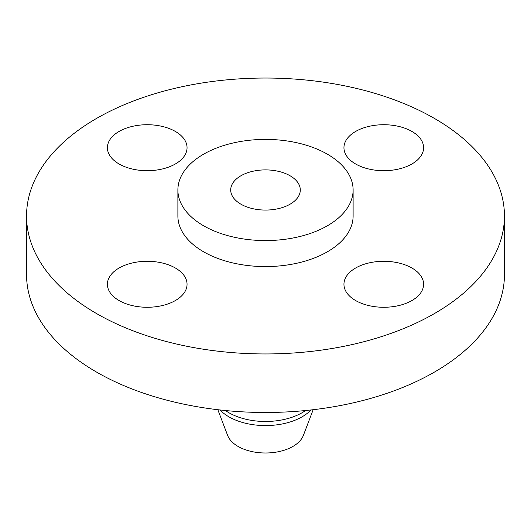 <?xml version="1.0" encoding="UTF-8"?>
<svg xmlns="http://www.w3.org/2000/svg" width="531" height="531" viewBox="0 0 531 531"><rect width="100%" height="100%" fill="white"/><g stroke="black" fill="none" stroke-linecap="round" stroke-linejoin="round"><path stroke-width="0.8" d="M411.937 268.022A39.825 22.992 0 0 0 368.534 263.037A39.825 22.992 0 0 0 343.949 284.284A39.825 22.992 0 0 0 355.611 300.539A39.825 22.992 0 0 0 399.013 305.524A39.825 22.992 0 0 0 423.599 284.284A39.825 22.992 0 0 0 411.937 268.022M175.389 268.022A39.825 22.992 0 0 0 131.987 263.037A39.825 22.992 0 0 0 107.401 284.284A39.825 22.992 0 0 0 119.063 300.539A39.825 22.992 0 0 0 162.466 305.524A39.825 22.992 0 0 0 187.051 284.284A39.825 22.992 0 0 0 175.389 268.022M175.389 131.456A39.825 22.992 0 0 0 131.987 126.471A39.825 22.992 0 0 0 107.401 147.711A39.825 22.992 0 0 0 119.063 163.966A39.825 22.992 0 0 0 162.466 168.951A39.825 22.992 0 0 0 187.051 147.711A39.825 22.992 0 0 0 175.389 131.456M411.937 131.456A39.825 22.992 0 0 0 368.534 126.471A39.825 22.992 0 0 0 343.949 147.711A39.825 22.992 0 0 0 355.611 163.966A39.825 22.992 0 0 0 399.013 168.951A39.825 22.992 0 0 0 423.599 147.711A39.825 22.992 0 0 0 411.937 131.456M217.836 409.713L227.633 435.42A38.776 22.388 0 0 0 238.08 446.438A38.776 22.388 0 0 0 276.379 452.093A38.776 22.388 0 0 0 303.367 435.42L313.164 409.713M220.02 409.959A51.772 29.889 0 0 0 228.894 416.815A51.772 29.889 0 0 0 310.98 409.959M225.449 410.529A51.772 29.889 0 0 0 228.894 412.726A51.772 29.889 0 0 0 305.551 410.529M26.55 215.998L26.55 274.527A238.95 137.954 0 0 0 96.536 372.078A238.95 137.954 0 0 0 356.945 401.98A238.95 137.954 0 0 0 504.45 274.527L504.45 215.998A238.95 137.954 0 0 0 434.464 118.446A238.95 137.954 0 0 0 174.055 88.538A238.95 137.954 0 0 0 26.55 215.998A238.95 137.954 0 0 0 96.536 313.549A238.95 137.954 0 0 0 356.945 343.451A238.95 137.954 0 0 0 504.45 215.998M177.885 189.985L177.885 215.998A87.615 50.584 0 0 0 203.546 251.767A87.615 50.584 0 0 0 299.026 262.732A87.615 50.584 0 0 0 353.115 215.998L353.115 189.985A87.615 50.584 0 0 0 327.454 154.216A87.615 50.584 0 0 0 231.974 143.251A87.615 50.584 0 0 0 177.885 189.985A87.615 50.584 0 0 0 203.546 225.748A87.615 50.584 0 0 0 299.026 236.713A87.615 50.584 0 0 0 353.115 189.985M290.099 175.781A34.794 20.085 0 0 0 252.185 171.427A34.794 20.085 0 0 0 230.706 189.985A34.794 20.085 0 0 0 240.901 204.183A34.794 20.085 0 0 0 278.815 208.537A34.794 20.085 0 0 0 300.294 189.985A34.794 20.085 0 0 0 290.099 175.781"/></g></svg>
